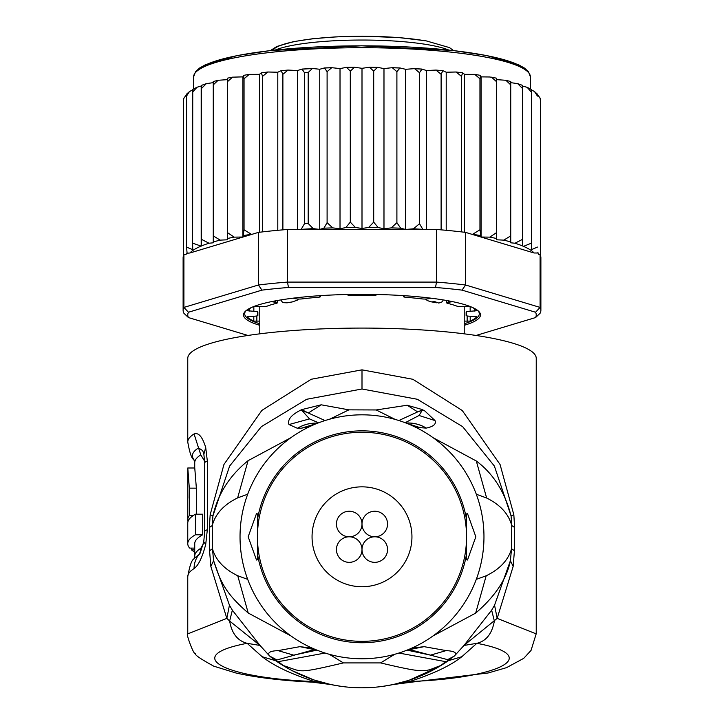 <?xml version="1.0" encoding="UTF-8"?>
<svg xmlns="http://www.w3.org/2000/svg" width="724" height="724" viewBox="0 0 724 724"><rect width="100%" height="100%" fill="white"/><g stroke="black" fill="none" stroke-linecap="round" stroke-linejoin="round"><path stroke-width="1.09" d="M362 524.013A12.779 12.779 0 0 0 349.221 511.244A12.779 12.779 0 0 0 336.443 524.013A12.779 12.779 0 0 0 349.221 536.792A12.779 12.779 0 0 0 362 524.013A12.779 12.779 0 0 0 374.779 536.792A12.779 12.779 0 0 0 387.557 524.013A12.779 12.779 0 0 0 374.779 511.244A12.779 12.779 0 0 0 362 524.013M349.221 536.792A12.779 12.779 0 0 0 336.443 549.57A12.779 12.779 0 0 0 349.221 562.349A12.779 12.779 0 0 0 362 549.57A12.779 12.779 0 0 0 349.221 536.792M387.557 549.57A12.779 12.779 0 0 0 374.779 536.792A12.779 12.779 0 0 0 362 549.57A12.779 12.779 0 0 0 374.779 562.349A12.779 12.779 0 0 0 387.557 549.57M411.947 536.792A49.947 49.947 0 0 0 362 486.845A49.947 49.947 0 0 0 312.053 536.792A49.947 49.947 0 0 0 362 586.739A49.947 49.947 0 0 0 411.947 536.792M425.404 299.039L427.477 300.65L431.576 301.899L434.744 301.627L438.816 303.066L442.355 301.763L443.224 299.926M431.576 301.899A102.22 17.747 0 0 1 434.282 302.351A102.22 17.747 0 0 1 436.88 302.822M287.12 302.822A102.22 17.747 0 0 1 292.424 301.899L287.12 302.822L282.758 302.641L280.767 299.926M292.424 301.899L297.419 300.089L298.587 299.039M464.22 321.112L470.202 321.103A116.157 20.172 180 0 0 476.826 316.804L470.157 316.234A4.643 0.805 0 0 1 466.12 315.438A4.643 0.805 0 0 1 466.138 315.365A104.546 18.154 180 0 0 466.546 313.764A104.546 18.154 180 0 0 466.138 312.162A4.643 0.805 0 0 1 466.12 312.089A4.643 0.805 0 0 1 470.157 311.293L476.826 310.723A116.157 20.172 180 0 0 471.74 307.148M252.26 307.148A116.157 20.172 180 0 0 247.174 310.723L253.843 311.293A4.643 0.805 0 0 1 257.88 312.089A4.643 0.805 0 0 1 257.862 312.162A104.546 18.154 180 0 0 257.454 313.764A104.546 18.154 180 0 0 257.862 315.365A4.643 0.805 0 0 1 257.88 315.438A4.643 0.805 0 0 1 253.843 316.234L247.174 316.804A116.157 20.172 180 0 0 253.798 321.103L259.78 321.112M186.629 94.5L183.959 98.084L183.498 100.102L183.498 255.681A178.882 31.06 180 0 0 183.118 257.708L183.118 310.334A178.882 31.06 0 0 1 183.905 307.419L188.439 312.243L261.943 290.134L258.423 285.003A178.882 31.06 0 0 1 287.473 282.089L288.496 287.473L435.504 287.473L436.527 282.089A178.882 31.06 0 0 1 465.577 285.003L462.057 290.134L535.561 312.243L540.095 307.419A178.882 31.06 0 0 1 540.882 310.334L540.882 257.708A178.882 31.06 180 0 0 540.502 255.681A178.882 31.06 180 0 0 540.095 254.794L538.312 254.26L538.312 253.011L534.113 252.993L465.577 232.386L465.577 285.003L540.095 307.419L540.095 254.794M192.647 89.83L189.398 91.64L186.557 96.075L187.091 94.093M192.747 89.785L192.611 243.146L201.191 246.142L201.562 239.4L209.037 243.219L213.263 242.802L213.263 235.879L220.196 240.133L227.508 239.789L227.508 232.657L234.214 237.137L242.902 237.029L244.051 229.78L251.626 234.431L189.887 252.993A174.24 30.254 0 0 1 200.847 246.205M201.191 246.142L201.191 85.993L197.009 87.242L192.611 92.147M540.502 100.464L539.977 97.939L537.443 94.419L537.443 96.075L534.538 91.595L531.389 89.812L531.389 92.147L527.172 87.332L522.438 86.02L522.438 245.907L522.438 239.4L514.963 243.219A174.24 30.254 0 0 1 522.438 245.907L523.506 246.359A174.24 30.254 0 0 1 534.113 252.993M464.22 325.311A118.483 20.571 180 0 0 480.483 314.904A118.483 20.571 180 0 0 478.627 311.275A118.483 20.571 180 0 0 362 294.333A118.483 20.571 180 0 0 245.373 311.275A118.483 20.571 180 0 0 243.517 314.904A118.483 20.571 180 0 0 259.78 325.311M259.78 323.764A117.315 20.372 0 0 1 244.685 313.764A117.315 20.372 0 0 1 245.988 310.723M247.952 335.465L188.439 317.565L183.905 313.248A178.882 31.06 0 0 1 183.118 310.334M540.882 310.334A178.882 31.06 0 0 1 540.095 313.248L535.561 317.565L476.048 335.465M535.561 312.243A174.24 30.254 0 0 1 535.561 317.565M188.439 317.565A174.24 30.254 0 0 1 188.439 312.243M435.504 287.473A174.24 30.254 0 0 1 462.057 290.134M287.473 282.089L436.527 282.089L436.527 229.472L287.473 229.472L287.473 282.089M261.943 290.134A174.24 30.254 0 0 1 288.496 287.473M189.887 252.993L186.566 253.282L186.566 253.997L183.905 254.794L183.905 307.419L258.423 285.003L258.423 232.386L251.626 234.431M183.905 254.794A178.882 31.06 180 0 0 183.498 255.681M465.577 232.386A178.882 31.06 180 0 0 461.378 231.879A178.882 31.06 180 0 0 441.115 229.852A178.882 31.06 180 0 0 436.527 229.472M287.473 229.472A178.882 31.06 180 0 0 282.885 229.852A178.882 31.06 180 0 0 262.622 231.879A178.882 31.06 180 0 0 258.423 232.386M478.012 310.723A117.315 20.372 0 0 1 479.315 313.764A117.315 20.372 0 0 1 464.22 323.764M472.374 234.431L479.949 229.78L481.098 237.029L489.786 237.137L496.492 232.657L496.492 238.477L496.492 79.64L505.868 80.273L510.737 81.55L510.737 241.952L510.737 82.645L517.669 83.64L522.438 85.332M481.098 237.029L481.098 76.88L480.446 75.368L479.949 78.78L474.754 74.373L464.536 74.355L462.754 72.871L461.378 76.31L456.138 72.002L446.21 72.228L442.898 70.671L441.115 74.273L435.966 70.074L426.454 70.536L421.965 69.07L419.504 72.717L414.553 68.635L405.594 69.305L400.001 67.956L396.897 71.667L392.272 67.694L383.982 68.563L377.394 67.35L373.702 71.142L369.502 67.26L362 68.309L354.498 67.26L350.298 71.142L346.606 67.35L340.018 68.563L331.728 67.694L327.103 71.667L327.103 222.666L332.732 227.888L340.018 228.712L345.819 227.58L350.298 222.141L355.403 227.472L362 228.458L368.597 227.472L373.702 222.141L378.181 227.58L383.982 228.712L391.268 227.888L396.897 222.666L400.689 228.205L405.594 229.463L413.44 228.802L419.504 223.716L422.916 229.472M327.103 222.666L323.881 228.187A174.24 30.254 0 0 1 332.732 227.888M327.103 71.667L324.461 67.938L319.746 69.251L312.343 68.481L308.198 72.509L308.198 223.508L313.266 228.657L319.746 229.399L323.881 228.187M301.084 229.472L304.496 223.716L304.496 72.717L302.035 69.07L297.546 70.536L288.034 70.074L282.885 74.273L282.885 229.852M489.786 237.137A174.24 30.254 0 0 1 496.492 238.477L496.492 239.789L503.804 240.133L510.737 235.879M540.502 100.102L540.502 255.681M537.443 96.075L537.443 94.419M537.443 252.83L538.312 253.011M531.389 249.689L531.389 92.147L531.389 249.689L537.443 247.074M531.389 243.146L523.506 246.359M503.804 240.133A174.24 30.254 0 0 1 510.737 241.952L510.737 242.802L514.963 243.219M186.566 253.282L187.091 253.174L186.557 247.074L192.747 249.726L192.611 243.146M186.557 96.075L186.557 247.074M271.319 301.664L275.455 302.234A4.643 0.805 0 0 1 277.274 302.867A4.643 0.805 0 0 1 276.432 303.338A104.546 18.154 180 0 0 267.201 306.107A4.643 0.805 0 0 1 261.21 306.514L254.486 306.261M318.994 295.736L320.252 296.261A4.643 0.805 0 0 1 320.605 296.568A4.643 0.805 0 0 1 317.917 297.302A104.546 18.154 180 0 0 301.944 298.903A4.643 0.805 0 0 1 295.591 298.731L293.093 298.17M376.616 294.487L376.236 294.985A4.643 0.805 0 0 1 371.222 295.682A104.546 18.154 180 0 0 352.778 295.682A4.643 0.805 0 0 1 347.764 294.985L347.384 294.487M430.907 298.17L428.409 298.731A4.643 0.805 0 0 1 422.056 298.903A104.546 18.154 180 0 0 406.083 297.302A4.643 0.805 0 0 1 403.395 296.568A4.643 0.805 0 0 1 403.748 296.261L405.006 295.736M469.514 306.261L462.79 306.514A4.643 0.805 0 0 1 456.799 306.107A104.546 18.154 180 0 0 447.568 303.338A4.643 0.805 0 0 1 446.726 302.867A4.643 0.805 0 0 1 448.545 302.234L452.681 301.664M259.464 232.259L259.464 74.355L249.246 74.373L244.051 78.78L244.051 229.78M244.051 78.78L243.554 75.368L242.902 76.88L232.504 77.16L227.508 81.658L227.508 232.657M249.246 74.373L243.554 75.368M242.902 237.029L242.902 76.88M480.446 75.368L474.754 74.373M479.949 78.78L479.949 229.78M464.536 232.259L464.536 74.355M456.138 72.002L462.754 72.871M461.378 76.31L461.378 231.879M446.21 230.304L446.21 72.228M441.115 74.273L441.115 229.852M426.454 229.472L426.454 70.536M419.504 72.717L419.504 223.716M405.594 229.463L405.594 69.305M396.897 71.667L396.897 222.666M383.982 228.712L383.982 68.563M373.702 71.142L373.702 222.141M362 68.309L362 228.458M350.298 71.142L350.298 222.141M340.018 228.712L340.018 68.563M319.746 229.399L319.746 69.251M297.546 229.472L297.546 70.536M282.885 74.273L281.102 70.671L277.79 72.228L267.862 72.002L262.622 76.31L262.622 231.879M277.79 230.304L277.79 72.228M262.622 76.31L261.246 72.871L259.464 74.355M267.862 72.002L261.246 72.871M522.438 239.4L522.438 85.758M522.438 88.4L517.669 83.64M510.737 84.88L505.868 80.273M496.492 232.657L496.492 78.156L489.786 76.988L481.098 76.88M496.492 81.658L491.496 77.16M220.196 240.133A174.24 30.254 0 0 0 213.263 241.952L213.263 82.645L206.331 83.64L201.562 88.4L201.562 239.4M201.562 88.4L201.353 85.414L206.331 83.64M227.508 81.658L227.508 78.156L232.504 77.16M234.214 237.137A174.24 30.254 0 0 0 227.508 238.477L227.508 79.64L218.132 80.273L213.263 84.88L213.263 235.879M213.263 84.88L213.263 81.803M530.43 88.971L530.43 76.97A168.43 29.25 180 0 0 530.421 76.753A168.43 29.25 180 0 0 361.385 47.721A168.43 29.25 180 0 0 193.57 76.97L193.57 88.971M195.426 514.194L195.426 534.783A174.24 30.254 -0 0 0 187.76 543.661L187.76 523.072A174.24 30.254 180 0 1 195.426 514.194L202.729 514.194L202.729 534.783L195.426 534.783M187.95 520.438L187.95 521.651M187.778 485.723L187.86 498.04A174.24 30.254 180 0 0 187.76 499.044L187.76 519.633A174.24 30.254 0 0 1 189.317 515.606L189.317 488.148L187.787 467.994L187.76 485.415M188.421 520.438L187.824 520.438A174.24 30.254 0 0 1 187.76 519.633M194.729 548.095L189.643 548.095A174.24 30.254 -0 0 1 187.76 543.661M194.729 552.131A174.24 30.254 0 0 1 191.525 549.914L191.525 548.095M466.546 559.67L466.546 536.792A104.546 104.546 0 0 1 362 641.337A104.546 104.546 0 0 1 257.454 536.792A104.546 104.546 0 0 1 362 432.255A104.546 104.546 0 0 1 466.546 536.792L466.546 559.67L467.496 560.023L475.831 536.792L467.496 513.56L466.546 513.913L466.546 536.792L466.546 513.913M202.729 534.783A167.271 29.041 180 0 0 194.729 543.661L194.729 556.05A167.271 29.041 0 0 1 200.792 548.303L203.29 543.968M193.154 515.606L189.317 515.606M196.358 514.194L196.358 488.148L194.765 467.994L187.787 467.994M194.729 549.914L191.525 549.914M200.792 454.88A167.271 29.041 180 0 0 194.729 462.627L193.896 459.659A169.588 29.449 -0 0 1 198.548 447.912L200.792 454.88L204.693 461.26M422.183 410.408L419.051 415.495L422.183 410.408L417.658 411.893L421.893 410.173L421.974 409.467L424.726 410.87L422.183 410.408M406.083 423.069A34.852 34.254 -111.2 0 1 426.255 428.083C433.477 426.608 436.4 424.101 435.024 420.572L419.051 415.495L405.15 422.716M398.852 420.526L417.658 411.893L407.159 405.232L421.974 409.467M395.042 419.386L376.172 409.956L395.195 419.431M407.159 405.232L376.172 409.956L348.877 409.856L329.818 419.151M310.352 426.3L301.528 428.174L297.492 428.327L288.985 424.545C287.31 419.992 290.867 415.359 299.664 410.653L301.7 409.621L321.212 404.807L348.877 409.856L329.664 419.196M301.7 409.621L308.334 413.015L301.854 410.363L309.519 418.897L301.854 410.363L299.664 410.653M321.212 404.807L308.334 413.015L325.049 420.563M318.578 422.816L309.519 418.897L288.985 424.545M257.454 538.294L257.454 559.67L256.504 560.023L248.169 536.792L256.504 513.56L257.454 513.913L257.454 538.294M257.454 559.67L257.454 513.913M447.55 661.166L445.586 661.636L447.857 660.976L446.627 661.854A151.008 151.008 0 0 1 277.346 661.836L276.143 660.976L278.423 661.646L275.998 660.876M536.24 633.889L497.171 618.368L463.984 645.446L476.854 643.319C486.229 641.102 492.067 633.672 494.356 621.029L491.65 610.187L463.984 645.446L454.355 656.044L440.943 665.456L445.586 661.636L398.897 653.048M276.45 661.157L283.075 665.465L278.423 661.646L325.103 653.048M283.075 665.465C303.202 671.854 295.102 674.18 343.42 662.913L380.589 662.913L394.652 654.306M343.42 662.913L329.339 654.306M440.943 665.456C423.694 671.591 428.753 674.27 380.589 662.913M446.627 661.854L443.812 663.718M199.833 553.788L198.548 555.064A169.588 29.449 180 0 0 193.896 559.019L194.729 556.05M193.896 459.659C191.76 458.935 189.715 453.061 187.76 442.038A174.24 30.254 -0 0 1 194.068 433.966L198.548 447.912L202.729 450.645L203.86 454.247L204.72 462.926A23.231 4.036 180 0 1 207.335 461.07L207.335 529.742L205.707 544.457C202.286 557.489 198.412 565.525 194.068 568.575A23.231 22.046 -122.1 0 1 198.548 555.064A11.62 11.023 57.9 0 0 200.783 548.783L200.792 548.303M426.255 428.083L426.183 428.101A34.852 34.254 -111.2 0 0 406.119 423.088M435.024 420.572L424.726 410.87M297.41 428.309A34.852 34.227 -70.6 0 1 317.528 423.223M297.492 428.327A34.852 34.227 -70.6 0 1 317.492 423.241M301.528 428.174L317.022 423.422M426.183 428.101L420.001 427.64L406.698 423.314M420.001 427.64L413.35 426.164M240.033 536.792A121.967 121.967 0 0 0 362 658.759A121.967 121.967 0 0 0 483.967 536.792A121.967 121.967 0 0 0 362 414.825A121.967 121.967 0 0 0 240.033 536.792M286.17 667.383L273.02 658.813L275.708 660.315L314.297 649.6M341.031 686.334L330.913 684.569L313.981 679.963M313.61 679.836L291.817 670.496M291.609 670.388L286.36 667.492M362 687.8L372.57 687.429M382.969 686.334L393.087 684.569L408.662 680.406M443.586 663.863L438.762 666.84M438.608 666.922L409.033 680.289M476.292 494.221L486.637 498.012C500.302 504.791 508.673 513.968 511.741 525.534L511.551 548.765C508.293 560.132 499.831 569.145 486.184 575.788L476.292 579.363M513.162 566.403L510.384 560.702L494.555 605.183L497.171 618.368L513.162 566.403L514.429 550.72L514.61 527.479L513.841 514.746L511.09 515.977C504.899 492.003 493.316 473.677 476.32 461.007L433.124 437.712M513.841 514.746L500.076 464.527L462.265 410.517L412.861 379.286L362 369.837L311.239 379.249L261.862 410.399L223.96 464.464L210.159 514.746L212.91 515.977L229.608 466.084L261.346 426.671L306.686 399.268L362 388.996L417.323 399.268L462.654 426.671L494.392 466.084L511.09 515.977L511.741 525.534L514.61 527.479M514.429 550.72L511.551 548.765L510.384 560.702C506.845 578.757 495.27 596.232 475.668 613.119L433.106 635.889M409.522 681.546L411.639 682.153L393.087 684.569L409.522 681.546C433.142 673.944 450.59 665.664 461.858 656.695L476.854 643.319C544.077 656.007 499.415 678.216 409.522 681.546M194.068 433.966C198.521 432.246 202.394 436.744 205.707 447.468L207.335 461.07M329.61 684.289L314.478 681.546L312.361 682.153L330.859 684.551M411.639 682.153L488.166 672.976L506.565 667.637L523.714 658.351L531.036 650.424L536.24 633.672L536.24 358.344A174.24 30.254 180 0 0 362 328.081A174.24 30.254 180 0 0 187.76 358.344L187.76 442.038M210.159 514.746L209.39 527.479L209.571 550.72L210.838 566.403L226.829 618.368L187.76 633.889M210.838 566.403L213.616 560.702L212.449 548.765L212.259 525.534L212.91 515.977C217.824 494.103 229.535 475.668 248.07 460.681L290.948 437.658M450.971 658.822L448.301 660.315L447.622 659.645L430.499 655.139L407.087 650.125M409.703 649.6L430.499 655.139L446.165 650.595C454.808 651.148 457.532 652.967 454.355 656.044L447.622 659.645M316.913 650.125L293.709 655.148L278.052 650.623L299.917 646.659L314.569 649.627M275.871 660.777L262.142 656.695C274.143 665.99 291.591 674.279 314.478 681.546C224.603 678.216 179.932 656.007 247.146 643.319C237.59 640.876 231.761 633.446 229.644 621.029L260.016 645.446L232.35 610.187L229.644 621.029L226.829 618.368L229.445 605.183L232.35 610.187M262.142 656.695L247.146 643.319L260.016 645.446L269.69 656.071C267.02 652.786 269.808 650.966 278.052 650.623M273.02 658.813L269.69 656.071L276.378 659.664M247.708 579.363L237.743 575.752C224.132 569.109 215.707 560.114 212.449 548.765L209.571 550.72M209.39 527.479L212.259 525.534C215.345 513.886 223.807 504.664 237.635 497.886L247.708 494.221M411.712 648.17L424.083 646.659L409.431 649.627M424.083 646.659L446.165 650.595M299.917 646.659L312.279 648.17M229.445 605.183L213.616 560.702C220.82 583.028 225.96 593.59 248.223 613.029L290.939 635.916M491.65 610.187L494.555 605.183M275.31 50.028A94.084 16.335 0 0 1 362 40.037A94.084 16.335 0 0 1 428.418 44.807A94.084 16.335 0 0 1 448.69 50.028M425.142 40.797A89.441 15.53 180 0 0 331.8 37.186A89.441 15.53 180 0 0 272.993 50.282M466.138 315.365L466.138 312.162M257.862 312.162L257.862 315.365M243.554 235.517A174.24 30.254 0 0 1 250.766 234.422M473.234 234.422A174.24 30.254 0 0 1 480.446 235.517M413.44 228.802A174.24 30.254 0 0 1 422.526 229.336M391.268 227.888A174.24 30.254 0 0 1 400.689 228.205M368.597 227.472A174.24 30.254 0 0 1 378.181 227.58M345.819 227.58A174.24 30.254 0 0 1 355.403 227.472M301.474 229.336A174.24 30.254 0 0 1 313.266 228.657M304.496 223.716A178.882 31.06 0 0 1 308.198 223.508M308.198 72.509A178.882 31.06 180 0 0 304.496 72.717M201.209 246.06A174.24 30.254 0 0 1 209.037 243.219M462.183 72.807A174.24 30.254 180 0 0 457.459 72.246M442.482 70.726A174.24 30.254 180 0 0 437.151 70.264M421.422 69.115A174.24 30.254 180 0 0 415.63 68.771M399.349 68.011A174.24 30.254 180 0 0 393.241 67.794M376.625 67.413A174.24 30.254 180 0 0 370.362 67.341M353.638 67.341A174.24 30.254 180 0 0 347.375 67.413M330.759 67.794A174.24 30.254 180 0 0 325.013 67.993M311.456 68.608A174.24 30.254 180 0 0 302.578 69.115M286.849 70.264A174.24 30.254 180 0 0 281.518 70.726M266.541 72.246A174.24 30.254 180 0 0 261.817 72.807M470.202 316.234L470.202 321.103M467.152 321.329L467.152 315.945M256.848 315.945L256.848 321.329M253.798 316.234L253.798 321.103M257.862 312.017L257.88 315.438M253.843 311.293L253.843 306.505M249.165 308.976L249.165 311.184M275.455 302.234L275.455 300.858M320.252 296.261L320.252 295.654M403.748 295.654L403.748 296.261M448.545 300.858L448.545 302.234M474.835 311.184L474.835 308.976M470.157 306.505L470.157 311.293M466.12 315.438L466.138 312.017M526.52 70.699A166.104 28.842 180 0 0 362 45.838A166.104 28.842 180 0 0 197.48 70.699M196.358 488.148L189.317 488.148M466.546 553.878A105.93 105.93 0 0 1 257.454 553.878M257.454 519.705A105.93 105.93 0 0 1 466.546 519.705M461.858 656.695L448.129 660.777M486.637 498.012L476.32 461.007M362 369.837L362 388.996M194.068 568.575A174.24 30.254 180 0 0 187.76 576.639C189.724 565.616 191.76 559.743 193.896 559.019M205.707 544.457L203.734 541.896L199.915 553.679M207.335 529.742A23.231 4.036 180 0 0 204.72 531.606L203.725 541.896M205.707 447.468L203.86 454.247M237.635 497.886L248.07 460.681M486.184 575.788L475.668 613.119M237.743 575.752L248.223 613.029M270.468 50.562L276.785 46.49L293.356 41.675L312.442 38.77L335.212 36.906L362.471 36.2L398.535 37.539L425.929 40.797L449.532 47.63L453.532 50.562M464.22 333.836L464.22 306.406M259.78 333.836L259.78 306.406M193.57 76.97L195.471 71.785L199.598 68.011L205.363 64.789L237.074 55.594L270.568 50.544L361.475 45.802L452.844 50.481L486.51 55.513L518.348 64.653L524.429 68.038L528.529 71.794L530.43 76.97M183.498 99.396L183.959 98.084M186.801 93.921L189.398 91.64M192.684 89.477L197.009 87.242M527.172 87.332L531.389 89.523M534.538 91.595L537.443 94.183M539.977 97.939L540.502 99.396M435.966 70.074L442.898 70.671M414.553 68.635L421.965 69.07M392.272 67.694L400.001 67.956M369.502 67.26L377.394 67.35M354.498 67.26L346.606 67.35M331.728 67.694L324.461 67.938M312.343 68.481L302.035 69.07M288.034 70.074L281.102 70.671M218.132 80.273L213.263 81.55M277.274 302.867L277.274 300.523M320.605 296.568L320.605 295.627M403.395 295.627L403.395 296.568M446.726 300.523L446.726 302.867M194.729 467.994L194.729 462.627M277.346 661.836L275.563 660.614M447.722 661.112L448.437 660.614M204.72 531.606L204.72 462.926M187.76 576.639L187.76 633.663C185.226 632.034 193.923 655.817 195.453 653.682C194.539 654.822 200.629 658.976 213.743 666.161L236.015 673.012C256.658 677.61 282.107 680.66 312.361 682.153M315.049 649.464L313.61 649.528L316.325 649.88M407.675 649.88L410.39 649.528L408.951 649.464"/></g></svg>
